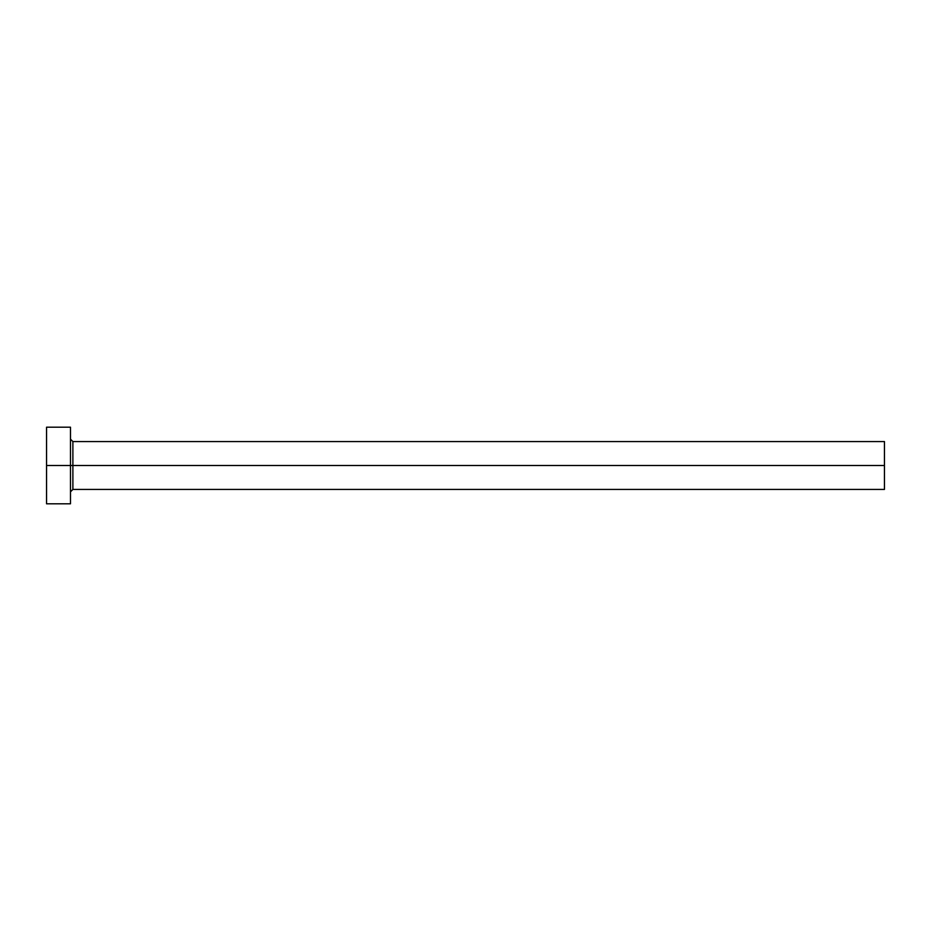 <?xml version="1.0" encoding="UTF-8"?>
<svg xmlns="http://www.w3.org/2000/svg" width="931" height="931" viewBox="0 0 931 931"><rect width="100%" height="100%" fill="white"/><g stroke="black" fill="none" stroke-linecap="round" stroke-linejoin="round"><path stroke-width="1.4" d="M46.55 503.799L46.55 427.201L46.55 465.5L884.45 465.5L884.45 489.438L884.45 465.5L72.886 465.5L72.886 441.562L72.886 465.5L46.55 465.5L46.55 503.799L70.488 503.799L70.488 427.201L70.488 503.799M70.488 491.836L72.886 489.438L72.886 465.5L72.886 489.438L884.45 489.438M884.45 465.5L884.45 441.562L884.45 465.5M884.45 441.562L72.886 441.562L70.488 439.164M46.55 427.201L70.488 427.201"/></g></svg>
